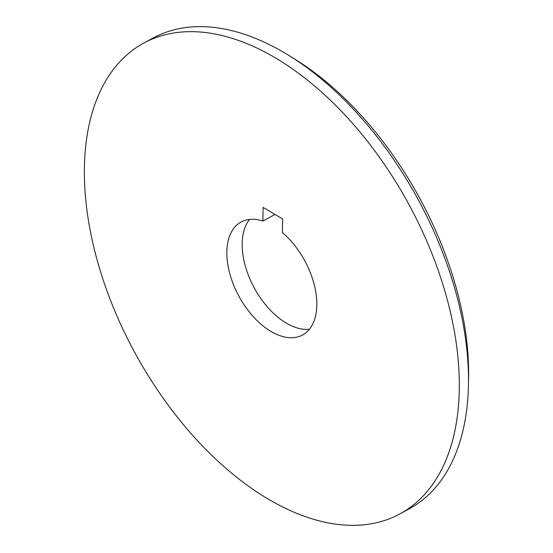 <?xml version="1.0" encoding="UTF-8"?>
<svg xmlns="http://www.w3.org/2000/svg" width="553" height="553" viewBox="0 0 553 553"><rect width="100%" height="100%" fill="white"/><g stroke="black" fill="none" stroke-linecap="round" stroke-linejoin="round"><path stroke-width="0.83" d="M275.007 214.44L262.889 221.034L263.104 207.416L282.597 218.919L282.383 232.536A64.321 37.39 -118.6 0 1 315.341 289.578A64.321 37.39 -118.6 0 1 302.602 334.987A64.321 37.39 -118.6 0 1 294.88 337.503A64.321 37.39 -118.6 0 1 235.889 290.214A64.321 37.39 -118.6 0 1 241.08 222.016A64.321 37.39 -118.6 0 1 248.795 219.5A64.321 37.39 -118.6 0 1 262.889 221.034M400.006 513.861L409.199 508.857A267.998 155.787 -118.6 0 0 468.453 384.964L468.585 378.058A259.419 150.803 -118.6 0 0 468.598 377.208A259.419 150.803 -118.6 0 0 294.956 59.212L289.088 55.577A267.998 155.787 -118.6 0 0 152.863 38.129L143.669 43.141A267.998 155.787 -118.6 0 0 84.402 167.912A267.998 155.787 -118.6 0 0 195.714 438.757A267.998 155.787 -118.6 0 0 400.006 513.861A267.998 155.787 -118.6 0 0 459.28 389.084A267.998 155.787 -118.6 0 0 347.961 118.245A267.998 155.787 -118.6 0 0 143.669 43.141M468.453 384.964A267.998 155.787 -118.6 0 0 468.474 384.079A267.998 155.787 -118.6 0 0 289.088 55.577M249.59 219.403A64.321 37.39 -118.6 0 0 254.325 288.037A64.321 37.39 -118.6 0 0 309.41 329.256"/></g></svg>
